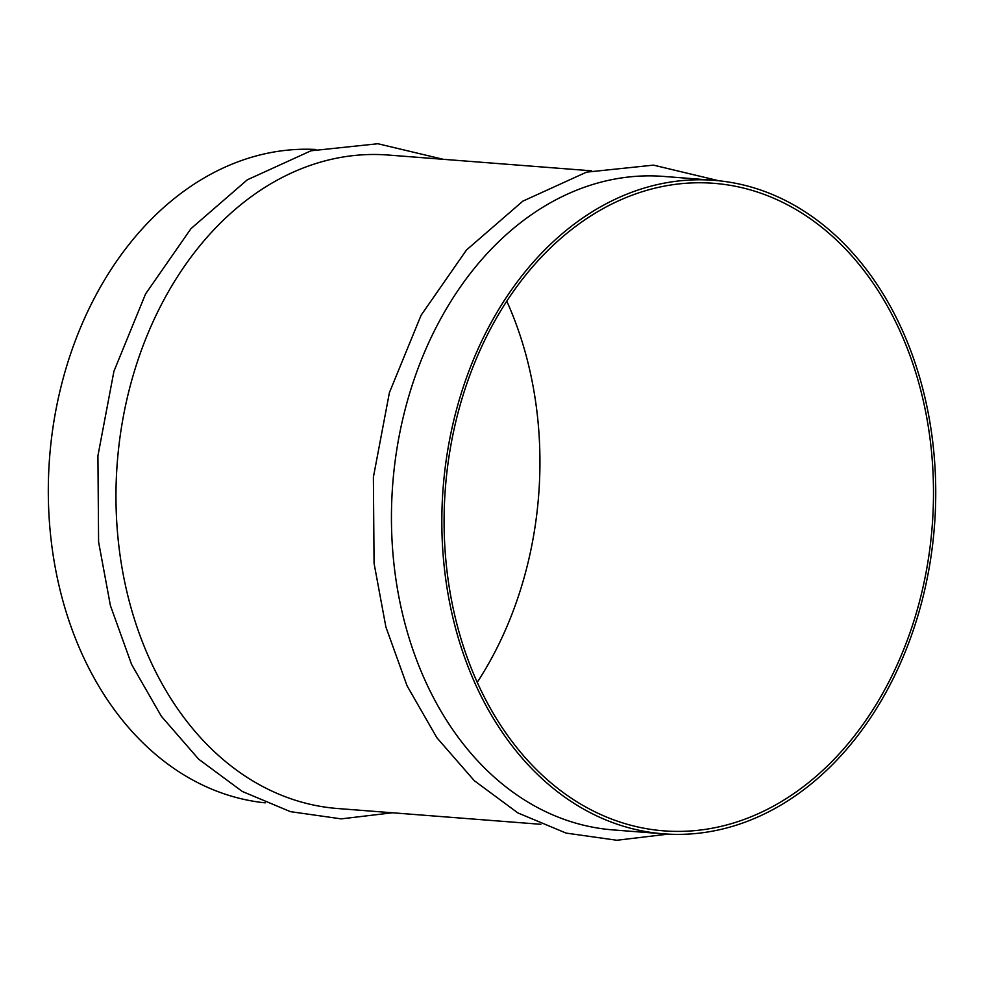 <?xml version="1.0" encoding="UTF-8"?>
<svg xmlns="http://www.w3.org/2000/svg" width="984" height="984" viewBox="0 0 984 984"><rect width="100%" height="100%" fill="white"/><g stroke="black" fill="none" stroke-linecap="round" stroke-linejoin="round"><path stroke-width="1.48" d="M931.098 447.646A324.732 244.118 94.4 0 0 713.929 183.319A324.732 244.118 94.4 0 0 446.49 566.513A324.732 244.118 94.4 0 0 663.659 830.84A324.732 244.118 94.4 0 0 931.098 447.646M477.228 682.355A324.732 244.118 94.4 0 0 537.559 417.093A324.732 244.118 94.4 0 0 506.822 301.252M315.938 149.482A327.721 246.369 94.4 0 0 50.725 536.514A327.721 246.369 94.4 0 0 265.2 802.846M591.593 170.822L388.286 155.041A327.721 246.369 94.4 0 0 118.388 541.766A327.721 246.369 94.4 0 0 337.549 808.516L540.856 824.309M714.163 180.343L663.769 176.431A327.721 246.369 94.4 0 0 393.858 563.156A327.721 246.369 94.4 0 0 613.02 829.906L663.425 833.817A327.721 246.369 94.4 0 0 933.324 447.093A327.721 246.369 94.4 0 0 714.163 180.343A327.721 246.369 94.4 0 0 444.251 567.067A327.721 246.369 94.4 0 0 663.425 833.817M392.456 812.784L341.214 818.872L290.428 811.652L242.285 791.456L198.707 759.217L161.364 716.291L131.573 664.409L110.405 605.554L98.597 541.975L97.92 455.813L113.923 371.3L145.583 293.909L190.958 228.669L247.255 179.838L310.956 150.798L377.868 143.738L443.206 159.297M668.111 834.125L616.845 840.262L566.046 833.079L517.855 812.907L474.263 780.669L436.884 737.742L407.081 685.848L385.888 626.968L374.068 563.365L373.391 477.178L389.406 392.641L421.103 315.224L466.502 249.973L522.824 201.154L586.562 172.138L653.499 165.14L718.849 180.761"/></g></svg>
